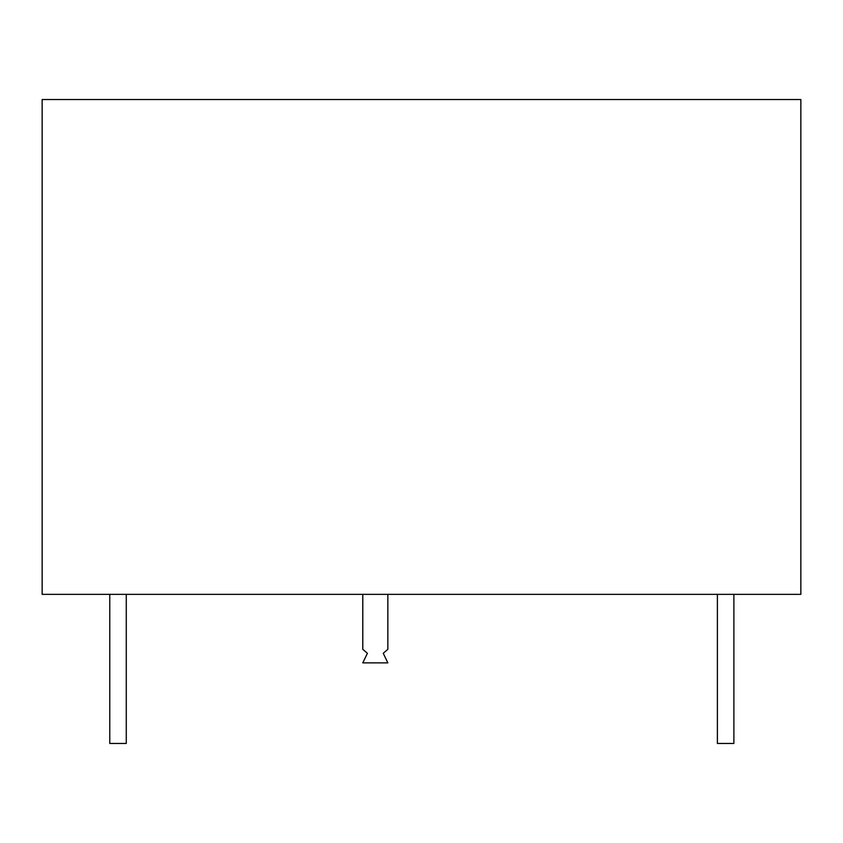 <?xml version="1.0" encoding="UTF-8"?>
<svg xmlns="http://www.w3.org/2000/svg" width="843" height="843" viewBox="0 0 843 843"><rect width="100%" height="100%" fill="white"/><g stroke="black" fill="none" stroke-linecap="round" stroke-linejoin="round"><path stroke-width="1.26" d="M800.85 99.548L800.85 594.347L42.15 594.347L42.15 99.548L800.85 99.548L800.85 594.347L42.15 594.347L42.15 99.548L800.85 99.548M733.884 743.452L733.884 594.347L733.884 743.452L717.393 743.452L717.393 594.347L717.393 743.452L733.884 743.452M126.271 743.452L126.271 594.347L126.271 743.452L109.769 743.452L109.769 594.347L109.769 743.452L126.271 743.452M387.854 662.861L362.785 662.861L387.854 662.861L383.238 653.293L387.854 649.331L387.854 594.347L387.854 649.331L383.238 653.293L387.854 662.861M362.785 594.347L362.785 649.331L367.4 653.293L362.785 662.861L367.4 653.293L362.785 649.331L362.785 594.347"/></g></svg>
